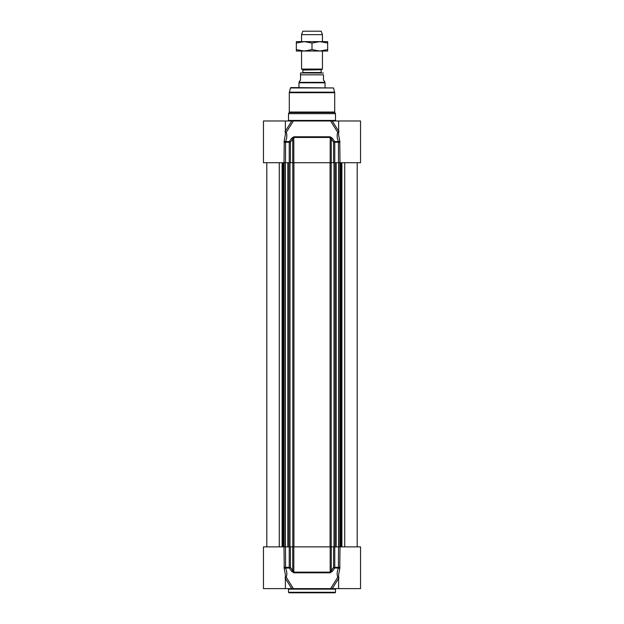 <?xml version="1.0" encoding="UTF-8"?>
<svg xmlns="http://www.w3.org/2000/svg" width="624" height="624" viewBox="0 0 624 624"><rect width="100%" height="100%" fill="white"/><g stroke="black" fill="none" stroke-linecap="round" stroke-linejoin="round"><path stroke-width="0.94" d="M288.514 589.15L335.486 589.15L335.486 592.277A0.523 0.523 0 0 1 334.963 592.8L289.037 592.8L288.514 592.277L288.514 589.15A0.523 0.523 0 0 0 287.992 588.627M285.379 577.512A1.045 0.491 148.1 0 1 286.237 577.161C287.227 574.556 287.009 571.514 285.581 568.043L289.349 568.043L291.665 571.358A1.045 0.484 -34.8 0 0 292.711 570.671L290.41 567.356L289.232 567.356A1.045 0.476 90 0 0 289.349 568.043A1.045 0.484 -34.6 0 0 290.41 567.356L290.41 546.874L263.461 546.874L263.461 588.627L293.381 588.627L286.237 577.161A1.045 0.835 28 0 0 285.379 576.974M290.41 546.874L292.711 546.874L292.711 570.671L293.826 572.13A1.045 0.413 90 0 0 293.927 572.816L330.073 572.816L332.335 571.358L334.651 568.043A1.045 0.476 -90 0 0 334.768 567.356L333.59 567.356A1.045 0.484 34.6 0 0 334.651 568.043L338.419 568.043C336.991 571.522 336.773 574.564 337.763 577.161A1.045 0.491 -148.1 0 1 338.621 577.512M332.335 571.358A1.045 0.484 34.8 0 1 331.289 570.671L331.289 546.874L333.59 546.874L333.59 567.356L330.174 572.13L293.826 572.13L293.826 546.874L292.711 546.874M293.826 546.874L330.174 546.874L330.174 572.13A1.045 0.413 -90 0 1 330.073 572.816M331.289 546.874L330.174 546.874M338.621 574.649L338.621 588.627L360.539 588.627L360.539 546.874L333.59 546.874M338.621 576.974A1.045 0.835 -28 0 0 337.763 577.161L330.619 588.627L293.381 588.627M338.621 588.627L332.249 588.627L338.98 577.847M330.619 588.627L332.249 588.627M284.006 546.874L284.232 568.729A1.045 0.616 -21.4 0 1 285.581 568.043L285.472 546.874M284.232 568.729L285.379 574.642L285.379 588.627M291.665 571.358L293.927 572.816M338.528 546.874L338.419 568.043A1.045 0.616 21.4 0 1 339.768 568.729L339.994 546.874M338.614 574.642L339.768 568.729M285.379 134.94L285.379 120.97L263.461 120.97L263.461 162.724L290.41 162.724L290.41 142.241A1.045 0.484 -145.4 0 0 289.349 141.554A1.045 0.476 90 0 0 289.232 142.241L290.41 142.241L292.711 138.926A1.045 0.484 -145.2 0 0 291.665 138.239L289.349 141.554L285.581 141.554C287.009 138.076 287.227 135.034 286.237 132.436A1.045 0.491 31.9 0 1 285.379 132.085M338.621 132.085A1.045 0.491 -31.9 0 1 337.763 132.436C336.773 135.041 336.991 138.083 338.419 141.554L334.651 141.554L332.335 138.239A1.045 0.484 145.2 0 0 331.289 138.926L333.59 142.241L334.768 142.241A1.045 0.476 -90 0 0 334.651 141.554A1.045 0.484 145.4 0 0 333.59 142.241L333.59 162.724L360.539 162.724L360.539 143.255M333.59 162.724L331.289 162.724L331.289 138.926L330.174 137.467A1.045 0.413 -90 0 0 330.073 136.781L293.927 136.781L291.665 138.239M330.174 162.724L292.711 162.724L292.711 138.926L293.826 137.467L330.174 137.467L330.174 162.724L331.289 162.724M292.711 162.724L290.41 162.724M290.495 87.953L333.505 87.953L291.002 87.571A0.523 0.523 0 0 0 290.495 87.953L289.364 92.173A2.09 2.09 0 0 0 289.294 92.711L289.294 112.031A1.045 1.045 0 0 1 289.154 112.554L334.846 112.554L335.486 113.662L288.514 113.662L289.154 112.554M285.379 120.97L293.381 120.97L291.751 120.97L285.02 131.75M285.379 132.616A1.045 0.835 152 0 0 286.237 132.436L293.381 120.97L332.249 120.97L330.619 120.97L337.763 132.436A1.045 0.835 -152 0 0 338.621 132.616M338.98 131.75L332.249 120.97L360.539 120.97L360.539 142.896M288.514 113.662L288.514 120.448A0.523 0.523 0 0 1 287.992 120.97M339.994 162.724L339.768 140.868A1.045 0.616 158.6 0 1 338.419 141.554L338.528 162.724M339.768 140.868L338.621 134.956L338.621 120.97M332.335 138.239L330.073 136.781M285.472 162.724L285.581 141.554A1.045 0.616 -158.6 0 1 284.232 140.868L284.006 162.724M285.379 134.573L284.232 140.868M302.445 72.953A0.421 0.421 0 0 0 302.866 72.54L302.866 70.067A0.421 0.421 0 0 0 302.656 69.701L301.564 69.069L322.436 69.069L322.436 51.035L301.564 51.035L301.564 69.069M323.482 73.047L301.088 72.953A1.88 1.88 0 0 0 300.518 73.047L300.518 80.262L299.216 81.565L299.216 82.352L324.784 82.352L324.784 81.565L323.482 80.262L323.482 74.833C323.482 72.189 323.482 72.189 323.482 74.833C323.482 72.189 323.482 72.189 323.482 74.833L300.518 74.833L300.518 73.047M299.216 82.352L298.951 82.805L325.049 82.805L325.049 87.571M298.951 82.805L298.951 87.571M322.436 34.64L321.188 31.2L302.812 31.2L301.564 34.64L322.436 34.64L322.436 41.636L319.831 41.636L327.655 41.636L327.655 43.04L319.831 41.636L312 43.04L304.169 41.636L319.831 41.636M301.564 34.64L301.564 41.636L304.169 41.636L296.345 43.04L296.345 41.636L304.169 41.636M327.655 51.035L319.831 51.035L327.655 49.631L327.655 51.035M304.169 51.035L296.345 51.035L296.345 49.631L304.169 51.035L312 49.631L319.831 51.035M327.655 49.631L327.655 43.04M312 49.631L312 43.04M296.345 49.631L296.345 43.04M335.486 592.277L288.514 592.277M285.02 577.847L291.751 588.627M284.006 567.356L289.232 567.356L289.232 546.874M334.768 546.874L334.768 567.356L339.994 567.356M334.846 112.554L334.706 112.031L289.294 112.031M289.294 92.711L334.706 92.711L334.706 112.031M336.008 120.97L335.486 120.448L288.514 120.448M339.994 142.241L334.768 142.241L334.768 162.724M293.927 136.781A1.045 0.413 90 0 0 293.826 137.467L293.826 162.724M289.232 162.724L289.232 142.241L284.006 142.241M289.364 92.173L334.636 92.173L334.706 92.711M334.004 162.724L334.004 546.874M331.204 546.874L331.204 162.724M330.073 546.874L330.073 162.724M293.927 546.874L293.927 162.724M292.796 546.874L292.796 162.724M289.996 546.874L289.996 162.724M289.645 546.874L289.645 162.724M288.374 546.874L288.374 162.724M287.929 546.874L287.929 162.724M285.324 546.874L285.324 162.724M285.035 546.874L285.035 162.724M283.795 546.874L283.795 162.724M283.179 546.874L283.179 162.724M282.89 546.874L282.89 162.724M282.75 546.874L282.75 162.724M282.103 546.874L282.103 162.724M279.271 546.874L279.271 162.724M344.729 546.874L344.729 162.724M341.897 546.874L341.897 162.724M341.25 546.874L341.25 162.724M341.11 546.874L341.11 162.724M340.821 546.874L340.821 162.724M340.205 546.874L340.205 162.724M338.965 546.874L338.965 162.724M338.676 546.874L338.676 162.724M336.071 546.874L336.071 162.724M335.626 546.874L335.626 162.724M334.355 546.874L334.355 162.724M302.866 70.067L321.344 69.701L302.656 69.701M321.134 70.067L321.134 72.54L302.866 72.54M335.486 589.15L336.008 588.627M335.486 120.448L335.486 113.662M333.505 87.953L334.636 92.173M287.851 546.874L287.851 162.724M283.834 546.874L283.834 162.724M266.799 546.874L266.799 162.724M357.201 546.874L357.201 162.724M340.166 546.874L340.166 162.724M336.149 546.874L336.149 162.724M321.344 69.701L322.436 69.069M321.134 72.54L321.555 72.953M324.784 82.352L325.049 82.805"/></g></svg>
